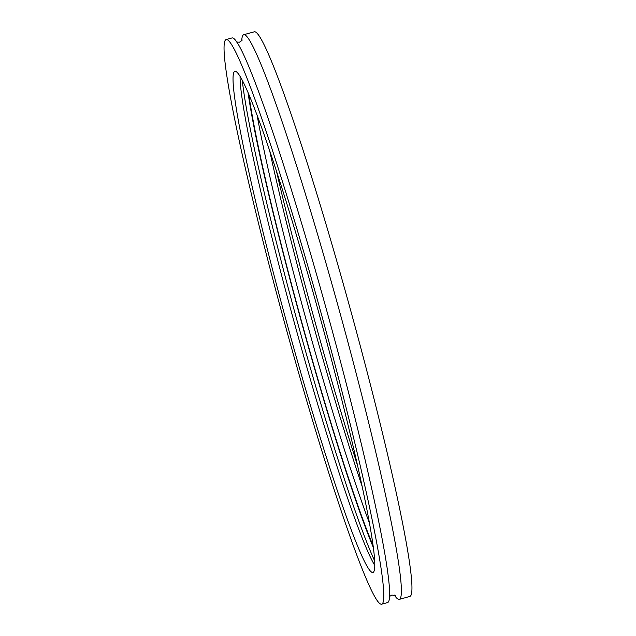 <?xml version="1.0" encoding="UTF-8"?>
<svg xmlns="http://www.w3.org/2000/svg" width="636" height="636" viewBox="0 0 636 636"><rect width="100%" height="100%" fill="white"/><g stroke="black" fill="none" stroke-linecap="round" stroke-linejoin="round"><path stroke-width="0.95" d="M381.68 604.2L387.547 602.586A292.838 18.897 -105.4 0 0 330.1 322.881A292.838 18.897 -105.4 0 0 233.118 38.088A292.838 18.897 -105.4 0 0 232.021 37.945L226.146 39.559A292.838 18.897 -105.4 0 0 283.6 319.264A292.838 18.897 -105.4 0 0 380.582 604.057A292.838 18.897 -105.4 0 0 381.68 604.2A292.838 18.897 -105.4 0 0 324.233 324.503A292.838 18.897 -105.4 0 0 227.251 39.702A292.838 18.897 -105.4 0 0 226.146 39.559M394.36 595.089A292.838 18.897 -105.4 0 0 398.192 599.207A292.838 18.897 -105.4 0 0 399.289 599.351A292.838 18.897 -105.4 0 0 341.834 319.654A292.838 18.897 -105.4 0 0 244.852 34.853A292.838 18.897 -105.4 0 0 243.755 34.71A292.838 18.897 -105.4 0 0 241.704 40.887M399.289 599.351L409.854 596.441A292.838 18.897 -105.4 0 0 352.4 316.736A292.838 18.897 -105.4 0 0 255.418 31.943A292.838 18.897 -105.4 0 0 254.32 31.8L243.755 34.71M371.957 572.313A259.893 16.775 -105.4 0 0 372.927 572.44A259.893 16.775 -105.4 0 0 321.943 324.209A259.893 16.775 -105.4 0 0 235.869 71.447A259.893 16.775 -105.4 0 0 234.899 71.319A259.893 16.775 -105.4 0 0 285.882 319.558A259.893 16.775 -105.4 0 0 371.957 572.313M240.074 76.368A259.893 16.775 -105.4 0 0 294.786 324.392A259.893 16.775 -105.4 0 0 374.795 565.452M248.835 94.398A259.893 16.775 -105.4 0 0 301.83 322.452A259.893 16.775 -105.4 0 0 373.078 545.481M257.119 115.331A259.893 16.775 -105.4 0 0 369.484 523.261M269.672 150.684A267.7 17.275 -105.4 0 0 362.162 486.468M276.414 170.949A286.733 18.5 -105.4 0 0 357.575 465.608M242.292 80.295A267.207 17.244 -105.4 0 0 297.855 323.549A267.207 17.244 -105.4 0 0 374.684 560.944M242.3 80.311A267.207 17.244 -105.4 0 0 297.855 323.549A267.207 17.244 -105.4 0 0 374.684 560.928M248.04 92.546A263.55 17.005 -105.4 0 0 301.599 322.516A263.55 17.005 -105.4 0 0 373.348 547.485M242.292 40.02L239.51 42.207L236.449 42.016M389.598 596.409L391.8 595.081L395.306 595.535"/></g></svg>
